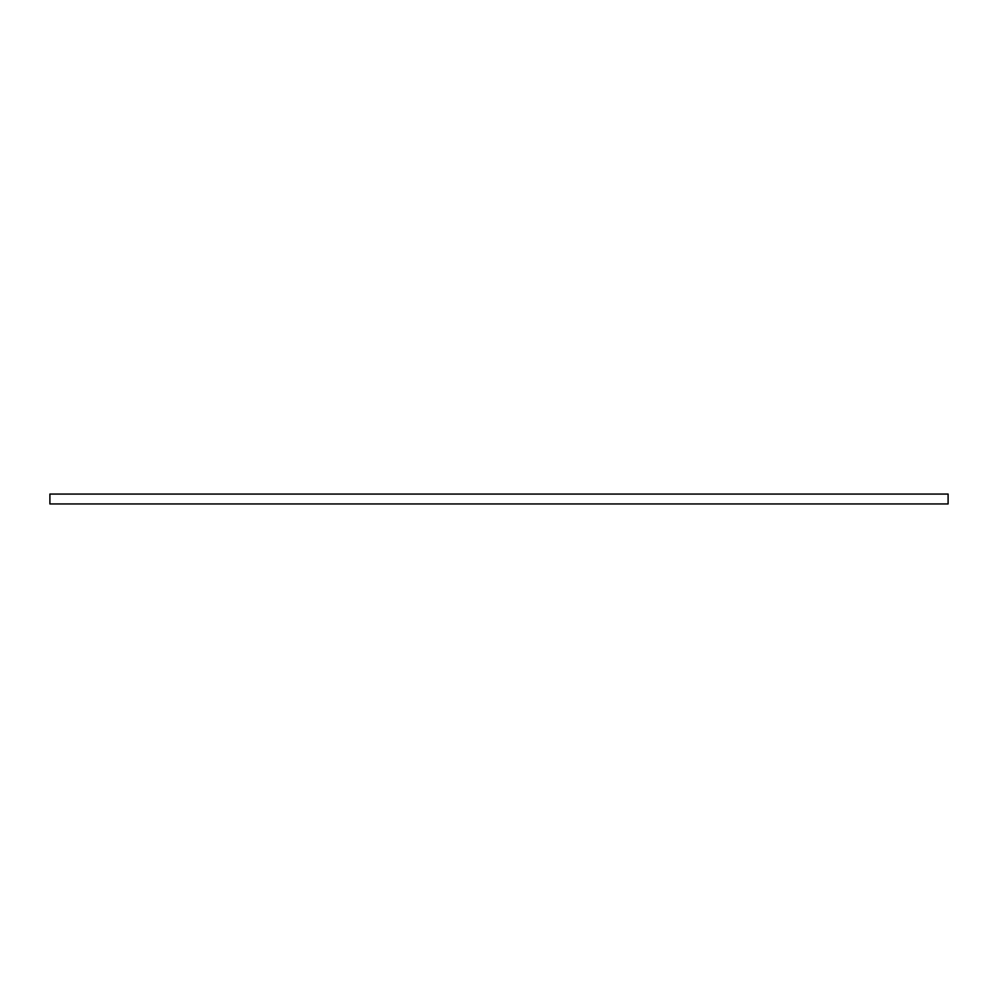 <?xml version="1.0" encoding="UTF-8"?>
<svg xmlns="http://www.w3.org/2000/svg" width="998" height="998" viewBox="0 0 998 998"><rect width="100%" height="100%" fill="white"/><g stroke="black" fill="none" stroke-linecap="round" stroke-linejoin="round"><path stroke-width="1.5" d="M49.9 503.94L948.1 503.94L948.1 494.06L49.9 494.06L49.9 503.94"/></g></svg>
